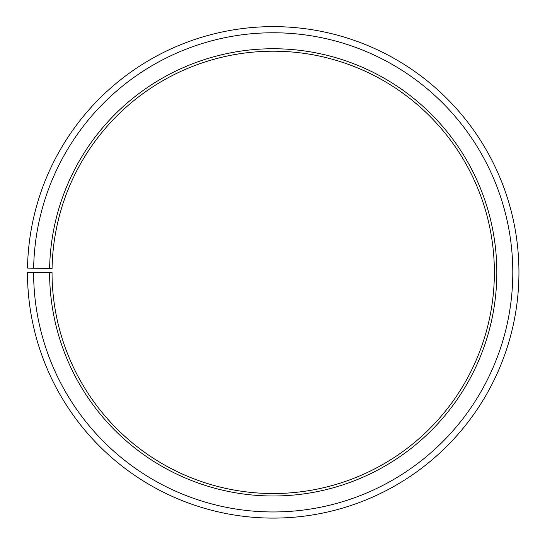 <?xml version="1.0" encoding="UTF-8"?>
<svg xmlns="http://www.w3.org/2000/svg" width="545" height="545" viewBox="0 0 545 545"><rect width="100%" height="100%" fill="white"/><g stroke="black" fill="none" stroke-linecap="round" stroke-linejoin="round"><path stroke-width="0.82" d="M52.075 268.508A221.161 221.161 0 0 1 386.01 82.132A221.161 221.161 0 0 1 382.672 464.538A221.161 221.161 0 0 1 52.041 272.364L49.588 272.364A223.62 223.62 0 0 0 383.891 466.677A223.62 223.62 0 0 0 387.263 80.02A223.62 223.62 0 0 0 49.622 268.467L52.075 268.508M33.613 272.364A239.596 239.596 0 0 0 391.794 480.554A239.596 239.596 0 0 0 395.411 66.279A239.596 239.596 0 0 0 33.647 268.188L27.509 268.079A245.741 245.741 0 0 1 398.545 60.992A245.741 245.741 0 0 1 394.832 485.895A245.741 245.741 0 0 1 27.468 272.364L49.588 272.364M33.647 268.188L49.622 268.467"/></g></svg>
